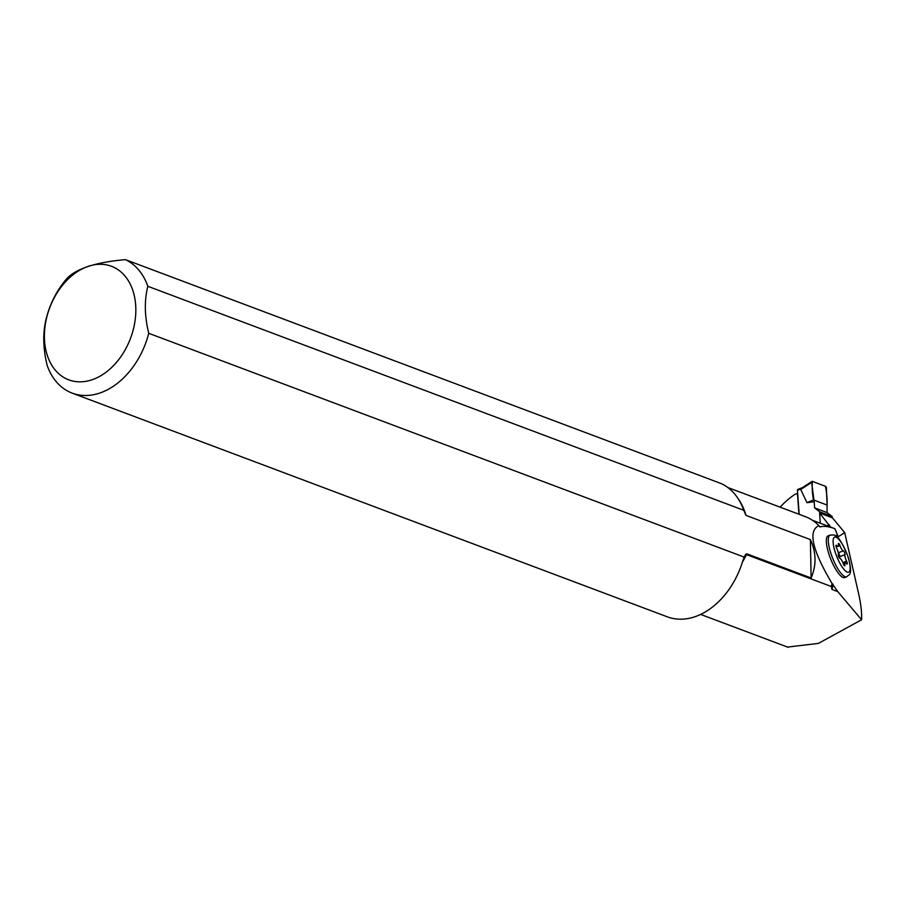 <?xml version="1.0" encoding="UTF-8"?>
<svg xmlns="http://www.w3.org/2000/svg" width="907" height="907" viewBox="0 0 907 907"><rect width="100%" height="100%" fill="white"/><g stroke="black" fill="none" stroke-linecap="round" stroke-linejoin="round"><path stroke-width="1.36" d="M797.672 493.453L794.815 494.417A85.383 60.792 -69.4 0 0 780.054 507.16M787.514 647.065L818.386 643.414L861.593 619.764L837.796 591.647L831.98 589.459L831.39 586.534L745.713 554.324L746.733 553.803L811.119 577.997L810.382 539.586L745.996 515.391L743.729 510.278L147.83 286.295A71.902 51.189 -69.4 0 0 125.427 259.64C96.527 262.168 77.174 268.279 67.39 277.973A71.902 51.189 -69.4 0 0 46.268 318.38C42.663 332.552 42.969 348.22 47.164 365.385A71.902 51.189 -69.4 0 0 72.209 393.139A71.902 51.189 -69.4 0 0 148.737 333.3C144.542 316.203 144.236 300.534 147.83 286.295M828.102 535.856A22.471 6.213 68.2 0 0 830.699 559.018A22.471 6.213 68.2 0 0 844.814 577.566L846.787 576.784A22.471 6.213 -111.8 0 1 829.61 548.996A22.471 6.213 -111.8 0 1 830.075 535.073L828.102 535.856M837.796 591.647L832.014 583.428C812.207 550.084 807.808 530.822 818.84 525.618L820.053 526.944C823.624 525.788 828.579 526.389 834.905 528.713L838.261 536.74L844.7 532.636L858.532 593.303C860.879 603.711 861.899 612.531 861.593 619.764M819.543 526.706L820.053 526.944A69.544 49.511 110.6 0 0 818.976 525.879M834.905 528.713L812.355 520.244M820.313 523.226L819.577 513.011L832.422 517.84L844.7 532.636M819.577 513.011L830.574 527.092M797.446 493.374L798.954 514.246M831.39 586.534A70.44 50.157 -69.4 0 0 832.014 583.428M818.84 525.618A70.44 50.157 -69.4 0 0 805.201 516.593L785.201 509.076M785.258 509.088L727.845 487.535M810.382 539.586C816.3 552.431 816.549 565.231 811.119 577.997M72.209 393.139L667.325 616.828A71.902 51.189 -69.4 0 0 742.232 562.669L744.148 557.091L148.737 333.3M744.148 557.091L745.713 554.324M125.427 259.64L721.326 483.624A71.902 51.189 110.6 0 1 743.729 510.278M113.681 267.214A60.667 43.196 -69.4 0 0 45.917 321.033A60.667 43.196 -69.4 0 0 91.21 380.044A60.667 43.196 -69.4 0 0 134.315 325.091A60.667 43.196 -69.4 0 0 113.681 267.214M843.272 563.666L845.256 562.873A5.193 1.44 68.2 0 1 846.594 563.689A2.165 0.601 68.2 0 0 847.149 564.029A2.165 0.601 68.2 0 0 846.594 561.127A5.193 1.44 68.2 0 1 844.95 554.653A2.165 0.601 68.2 0 0 844.496 552.454A2.165 0.601 68.2 0 0 843.317 550.81A5.193 1.44 68.2 0 1 839.995 545.617L838.011 546.411A5.193 1.44 68.2 0 1 836.673 545.595A2.165 0.601 68.2 0 0 836.118 545.254A2.165 0.601 68.2 0 0 836.673 548.145A5.193 1.44 68.2 0 1 838.317 554.619A2.165 0.601 68.2 0 0 838.771 556.819A2.165 0.601 68.2 0 0 839.961 558.463A5.193 1.44 68.2 0 1 843.272 563.666A2.165 0.601 68.2 0 0 844.78 565.832A2.165 0.601 68.2 0 0 844.916 564.959L844.077 565.299M845.256 562.873A5.193 1.44 68.2 0 0 844.916 564.959M844.95 554.653L839.78 556.728A5.193 1.44 68.2 0 0 839.769 558.372M839.78 556.728A2.165 0.601 68.2 0 0 839.417 554.767A2.165 0.601 68.2 0 0 838.329 552.975M839.995 545.617A2.165 0.601 68.2 0 0 838.487 543.452A2.165 0.601 68.2 0 0 838.351 544.313A5.193 1.44 68.2 0 1 838.011 546.411M798.239 489.44A1.349 0.794 68.3 0 0 797.446 490.347L799.18 514.326M819.792 513.101L819.701 511.786L814.622 507.909L814.169 501.718L806.992 502.693L800.745 489.497L803.103 487.365M819.701 511.786L832.104 516.446L827.025 512.568L827.105 505.063L813.42 499.916L806.992 502.693M832.104 516.446L832.195 517.761M827.105 505.063L813.42 499.916C812.264 492.875 811.924 486.696 812.411 481.402L825.415 486.288C826.708 492.252 827.275 498.51 827.105 505.063L826.39 487.921A1.349 0.794 -111.7 0 0 825.415 486.288L812.411 481.402A1.349 0.794 68.3 0 0 811.629 482.377L800.745 489.497M811.629 482.377L814.169 501.718M827.025 512.568L814.622 507.909M746.733 553.803A70.44 50.157 110.6 0 1 746.552 554.642A85.383 60.792 110.6 0 1 742.425 562.057M836.889 535.096L838.261 536.74M826.98 525.743L829.486 524.949M738.071 498.601A70.44 50.157 110.6 0 1 745.996 515.391M833.102 584.21A69.544 49.511 110.6 0 1 831.98 589.459M846.594 561.127L842.886 562.623M843.317 550.81L838.295 552.817M836.673 545.595L835.959 545.889M834.236 548.814A18.877 5.215 68.2 0 0 849.009 571.954A18.877 5.215 68.2 0 0 841.673 543.146A18.877 5.215 68.2 0 0 834.236 548.814M797.446 490.347L801.051 488.918M788.24 647.337L700.635 614.413M846.787 576.784C848.782 573.938 853.181 576.909 848.51 557.998C837.297 529.609 833.692 535.776 830.075 535.073M802.276 487.762L811.924 481.436M797.831 489.429L802.627 487.524"/></g></svg>
